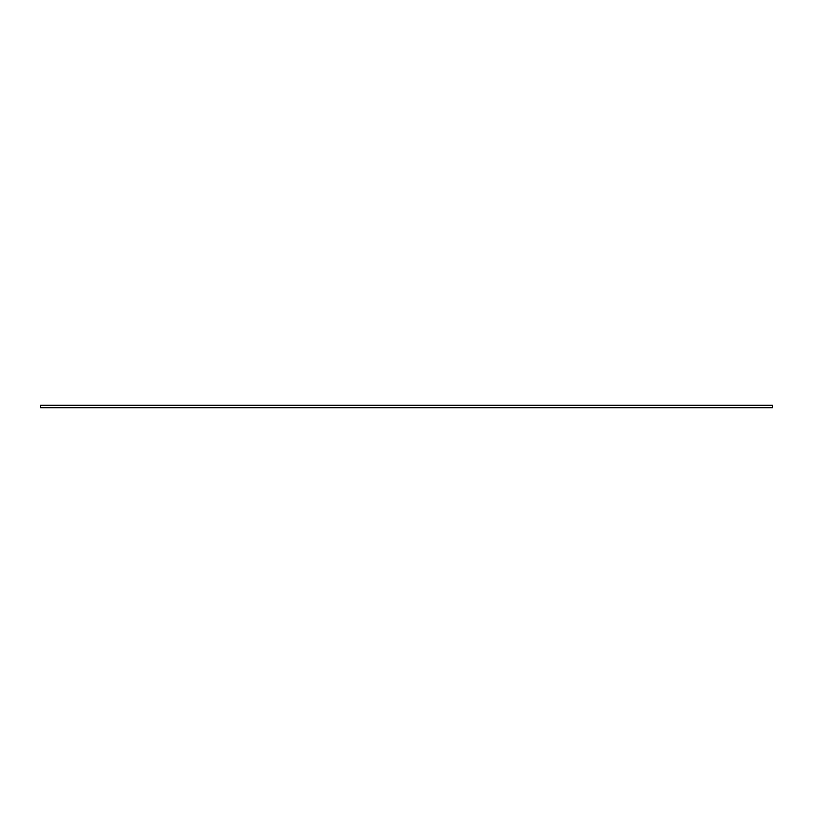 <?xml version="1.0" encoding="UTF-8"?>
<svg xmlns="http://www.w3.org/2000/svg" width="813" height="813" viewBox="0 0 813 813"><rect width="100%" height="100%" fill="white"/><g stroke="black" fill="none" stroke-linecap="round" stroke-linejoin="round"><path stroke-width="1.22" d="M40.65 405.281L40.65 407.72L772.35 407.72L772.35 405.281L40.65 405.281"/></g></svg>
